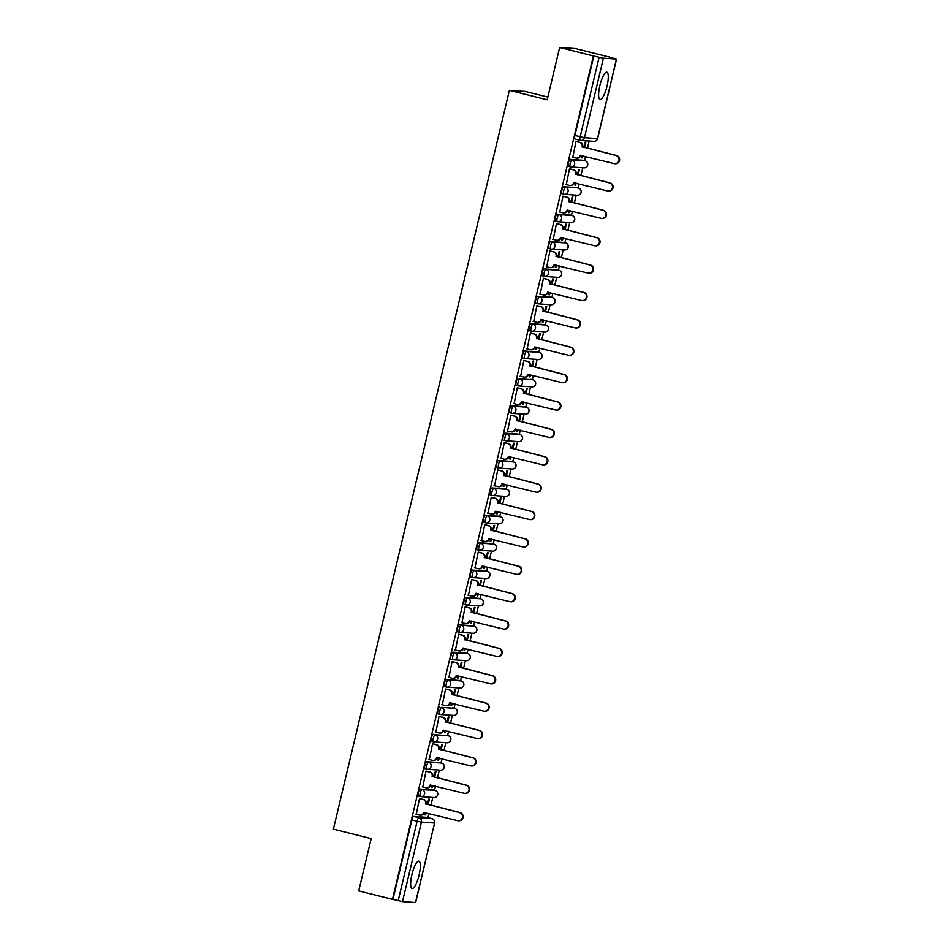 <?xml version="1.0" encoding="UTF-8"?>
<svg xmlns="http://www.w3.org/2000/svg" width="950" height="950" viewBox="0 0 950 950"><rect width="100%" height="100%" fill="white"/><g stroke="black" fill="none" stroke-linecap="round" stroke-linejoin="round"><path stroke-width="1.43" d="M419.081 875.104A14.084 3.551 104 0 0 418.914 861.187A14.084 3.551 104 0 0 411.908 874.606A14.084 3.551 104 0 0 412.074 888.511A14.084 3.551 104 0 0 419.081 875.104M607.05 86.094A14.084 3.551 104 0 0 606.884 72.188A14.084 3.551 104 0 0 599.866 85.607A14.084 3.551 104 0 0 600.044 99.513A14.084 3.551 104 0 0 607.05 86.094M433.259 789.972A3.61 0.914 104 0 0 433.212 789.961A3.61 0.914 104 0 0 433.176 789.949L420.149 789.058A3.61 0.914 104 0 0 418.392 792.502A3.61 0.914 104 0 0 418.439 796.076A3.61 0.914 104 0 0 418.475 796.076L420.268 796.528M439.779 762.601A3.61 0.914 104 0 0 439.731 762.577A3.61 0.914 104 0 0 439.696 762.577L426.669 761.686A3.61 0.914 104 0 0 424.911 765.13A3.61 0.914 104 0 0 424.959 768.693A3.61 0.914 104 0 0 425.006 768.704L426.787 769.156M433.2 734.303A3.61 0.914 104 0 0 431.442 737.758A3.61 0.914 104 0 0 431.478 741.321A3.61 0.914 104 0 0 431.526 741.332L433.307 741.772A3.61 0.914 -76 0 1 433.307 738.221A3.61 0.914 -76 0 1 435.064 734.778L448.079 735.668A3.61 0.914 -76 0 1 448.127 735.668L435.064 734.778A3.61 3.491 93.9 0 1 437.617 739.136A3.61 3.491 -86.1 0 1 433.39 741.796A3.61 0.914 -76 0 1 433.343 741.784A3.61 3.61 0 0 0 433.972 741.891L446.999 742.781A3.61 3.491 -86.1 0 0 448.079 735.668L446.262 735.205A3.61 0.914 104 0 0 446.215 735.205M439.719 706.931A3.61 0.914 104 0 0 437.962 710.374A3.61 0.914 104 0 0 438.009 713.949A3.61 0.914 104 0 0 438.045 713.949L439.826 714.4A3.61 0.914 -76 0 1 439.826 710.849A3.61 0.914 -76 0 1 441.584 707.394L454.611 708.284A3.61 0.914 -76 0 1 454.646 708.296L441.584 707.394A3.61 3.491 93.9 0 1 444.137 711.752A3.61 3.491 -86.1 0 1 439.909 714.412A3.61 0.914 -76 0 1 439.874 714.412A3.61 3.61 0 0 0 440.503 714.507L453.518 715.398A3.61 3.491 -86.1 0 0 454.611 708.284L452.782 707.833A3.61 0.914 104 0 0 452.746 707.821M459.266 680.449L446.239 679.559A3.61 0.914 104 0 0 444.481 683.002A3.61 0.914 104 0 0 444.529 686.565A3.61 0.914 104 0 0 444.564 686.577L446.358 687.016A3.61 0.914 -76 0 1 446.346 683.466A3.61 0.914 -76 0 1 448.103 680.022L461.13 680.913A3.61 0.914 -76 0 1 461.166 680.924L459.301 680.449A3.61 0.914 104 0 0 459.301 680.449A3.61 0.914 104 0 0 459.266 680.449L461.13 680.913A3.61 3.491 -86.1 0 1 460.049 688.026A3.61 3.61 0 0 0 461.166 680.924M465.868 653.089A3.61 0.914 104 0 0 465.821 653.078L452.758 652.175A3.61 0.914 104 0 0 451.001 655.631A3.61 0.914 104 0 0 451.048 659.193A3.61 0.914 104 0 0 451.084 659.193L452.877 659.644M472.387 625.717A3.61 0.914 104 0 0 472.352 625.706L459.277 624.803A3.61 0.914 104 0 0 457.532 628.247A3.61 0.914 104 0 0 457.567 631.809A3.61 0.914 104 0 0 457.615 631.821L459.396 632.273M478.907 598.334A3.61 0.914 104 0 0 478.871 598.322A3.61 0.914 104 0 0 478.824 598.322L465.809 597.419A3.61 0.914 104 0 0 464.051 600.875A3.61 0.914 104 0 0 464.087 604.438A3.61 0.914 104 0 0 464.134 604.449L465.916 604.889M485.426 570.962A3.61 0.914 104 0 0 485.391 570.95A3.61 0.914 104 0 0 485.355 570.938L472.328 570.048A3.61 0.914 104 0 0 470.571 573.491A3.61 0.914 104 0 0 470.618 577.066A3.61 0.914 104 0 0 470.654 577.066L472.435 577.517M491.957 543.578A3.61 0.914 104 0 0 491.91 543.566A3.61 0.914 104 0 0 491.874 543.566L478.848 542.676A3.61 0.914 104 0 0 477.09 546.119A3.61 0.914 104 0 0 477.137 549.682A3.61 0.914 104 0 0 477.173 549.694L478.966 550.133M498.394 516.183L500.258 516.658A3.61 3.491 -86.1 0 1 499.178 523.771L486.151 522.88A3.61 3.491 -86.1 0 1 485.569 522.785A3.61 0.914 -76 0 1 485.521 522.773A3.61 0.914 -76 0 1 485.486 519.211A3.61 0.914 -76 0 1 487.231 515.767L500.258 516.658A3.61 0.914 -76 0 1 500.306 516.658L498.429 516.194A3.61 0.914 104 0 0 498.429 516.194A3.61 0.914 104 0 0 498.394 516.183L485.367 515.292A3.61 0.914 104 0 0 483.609 518.747A3.61 0.914 104 0 0 483.657 522.31A3.61 0.914 104 0 0 483.704 522.31L485.486 522.761M504.913 488.811L506.777 489.274A3.61 3.491 -86.1 0 1 505.697 496.387L492.67 495.496A3.61 3.491 -86.1 0 1 492.088 495.401A3.61 0.914 -76 0 1 492.041 495.401A3.61 0.914 -76 0 1 492.005 491.827A3.61 0.914 -76 0 1 493.762 488.383L506.777 489.274A3.61 0.914 -76 0 1 506.825 489.286L504.961 488.822A3.61 0.914 104 0 0 504.961 488.822A3.61 0.914 104 0 0 504.913 488.811L491.898 487.92A3.61 0.914 104 0 0 490.141 491.364A3.61 0.914 104 0 0 490.176 494.926A3.61 0.914 104 0 0 490.224 494.938L492.005 495.389M511.516 461.451A3.61 0.914 104 0 0 511.48 461.439L498.418 460.548A3.61 0.914 104 0 0 496.66 463.992A3.61 0.914 104 0 0 496.707 467.554A3.61 0.914 104 0 0 496.743 467.566L498.524 468.006M518.035 434.079A3.61 0.914 104 0 0 517.999 434.067A3.61 0.914 104 0 0 517.964 434.055L504.937 433.164A3.61 0.914 104 0 0 503.179 436.608A3.61 0.914 104 0 0 503.227 440.183A3.61 0.914 104 0 0 503.262 440.183L505.056 440.634M524.566 406.707A3.61 0.914 104 0 0 524.519 406.683A3.61 0.914 104 0 0 524.483 406.683L511.456 405.793A3.61 0.914 104 0 0 509.699 409.236A3.61 0.914 104 0 0 509.746 412.799A3.61 0.914 104 0 0 509.782 412.811L511.575 413.25M517.976 378.409A3.61 0.914 104 0 0 516.23 381.864A3.61 0.914 104 0 0 516.266 385.427A3.61 0.914 104 0 0 516.313 385.427L518.094 385.878A3.61 0.914 -76 0 1 518.094 382.327A3.61 0.914 -76 0 1 519.852 378.884L532.867 379.774A3.61 0.914 -76 0 1 532.914 379.774L519.852 378.884A3.61 3.491 93.9 0 1 522.405 383.242A3.61 3.491 -86.1 0 1 518.178 385.902A3.61 0.914 -76 0 1 518.13 385.89A3.61 3.61 0 0 0 518.759 385.997L531.786 386.887A3.61 3.491 -86.1 0 0 532.867 379.774L531.05 379.311A3.61 0.914 104 0 0 531.003 379.299M537.522 351.928L524.507 351.037A3.61 0.914 104 0 0 522.749 354.481A3.61 0.914 104 0 0 522.785 358.055A3.61 0.914 104 0 0 522.832 358.055L524.614 358.506A3.61 0.914 -76 0 1 524.614 354.944A3.61 0.914 -76 0 1 526.371 351.5L539.386 352.391A3.61 0.914 -76 0 1 539.434 352.402L537.569 351.939A3.61 0.914 104 0 0 537.522 351.928L539.386 352.391A3.61 3.491 -86.1 0 1 538.306 359.504A3.61 3.61 0 0 0 539.434 352.402M544.053 324.556L545.918 325.019A3.61 3.491 -86.1 0 1 544.825 332.132L531.81 331.241A3.61 3.491 -86.1 0 1 531.216 331.146A3.61 0.914 -76 0 1 531.181 331.134A3.61 0.914 -76 0 1 531.133 327.572A3.61 0.914 -76 0 1 532.891 324.128L545.918 325.019A3.61 0.914 -76 0 1 545.953 325.031L544.089 324.556A3.61 0.914 104 0 0 544.089 324.556A3.61 0.914 104 0 0 544.053 324.556L531.026 323.665A3.61 0.914 104 0 0 529.269 327.109A3.61 0.914 104 0 0 529.316 330.671A3.61 0.914 104 0 0 529.352 330.683L531.133 331.122M550.656 297.196A3.61 0.914 104 0 0 550.608 297.184L537.546 296.281A3.61 0.914 104 0 0 535.788 299.725A3.61 0.914 104 0 0 535.836 303.299A3.61 0.914 104 0 0 535.871 303.299L537.664 303.751M557.175 269.824A3.61 0.914 104 0 0 557.128 269.8L544.065 268.909A3.61 0.914 104 0 0 542.308 272.353A3.61 0.914 104 0 0 542.355 275.916A3.61 0.914 104 0 0 542.403 275.928L544.184 276.379M563.694 242.44A3.61 0.914 104 0 0 563.659 242.428A3.61 0.914 104 0 0 563.611 242.428L550.596 241.526A3.61 0.914 104 0 0 548.839 244.981A3.61 0.914 104 0 0 548.874 248.544A3.61 0.914 104 0 0 548.922 248.544L550.703 248.995M570.214 215.068A3.61 0.914 104 0 0 570.178 215.056A3.61 0.914 104 0 0 570.143 215.044L557.116 214.154A3.61 0.914 104 0 0 555.358 217.598A3.61 0.914 104 0 0 555.406 221.172A3.61 0.914 104 0 0 555.441 221.172L557.222 221.623M576.662 187.672L578.526 188.136A3.61 3.491 -86.1 0 1 577.446 195.249L564.419 194.358A3.61 3.491 -86.1 0 1 563.825 194.263A3.61 0.914 -76 0 1 563.789 194.251A3.61 0.914 -76 0 1 563.742 190.689A3.61 0.914 -76 0 1 565.499 187.245L576.697 187.672A3.61 0.914 104 0 0 576.697 187.672A3.61 0.914 104 0 0 576.662 187.672L563.635 186.782A3.61 0.914 104 0 0 561.878 190.226A3.61 0.914 104 0 0 561.925 193.788A3.61 0.914 104 0 0 561.961 193.8L563.754 194.239M583.181 160.289L585.046 160.764A3.61 3.491 -86.1 0 1 583.965 167.877L570.938 166.974A3.61 3.491 -86.1 0 1 570.344 166.891A3.61 0.914 -76 0 1 570.309 166.879A3.61 0.914 -76 0 1 570.261 163.317A3.61 0.914 -76 0 1 572.019 159.861L585.046 160.764A3.61 0.914 -76 0 1 585.081 160.764L583.217 160.301A3.61 0.914 104 0 0 583.217 160.301A3.61 0.914 104 0 0 583.181 160.289L570.154 159.398A3.61 0.914 104 0 0 568.397 162.842A3.61 0.914 104 0 0 568.444 166.416A3.61 0.914 104 0 0 568.48 166.416L570.273 166.868M427.975 817.653L428.973 813.473M430.92 805.303L432.796 797.454M434.494 790.281L435.492 786.101M437.439 777.919L439.316 770.082M441.026 762.909L442.023 758.717M443.971 750.547L445.835 742.698M447.545 735.526L448.543 731.346M450.49 723.176L452.354 715.326M454.064 708.154L455.062 703.974M457.009 695.792L458.874 687.943M460.584 680.77L461.581 676.59M463.529 668.42L465.405 660.571M467.115 653.398L468.101 649.218M470.048 641.036L471.924 633.199M473.634 626.026L474.632 621.834M476.579 613.664L478.444 605.815M480.154 598.643L481.151 594.462M483.099 586.293L484.963 578.443M486.673 571.271L487.671 567.091M489.618 558.909L491.494 551.059M493.192 543.887L494.19 539.707M496.137 531.537L498.014 523.688M499.724 516.515L500.721 512.335M502.669 504.153L504.533 496.316M506.243 489.143L507.241 484.963M509.188 476.781L511.053 468.932M512.763 461.759L513.76 457.579M515.707 449.409L517.572 441.56M519.282 434.387L520.279 430.207M522.227 422.026L524.103 414.176M525.813 407.004L526.799 402.824M528.746 394.654L530.622 386.804M532.332 379.632L533.33 375.452M535.278 367.282L537.142 359.433M538.852 352.26L539.849 348.08M541.797 339.898L543.661 332.049M545.371 324.876L546.369 320.696M548.316 312.526L550.192 304.677M551.891 297.504L552.888 293.324M554.836 285.142L556.712 277.293M558.422 270.132L559.419 265.941M561.367 257.771L563.231 249.921M564.941 242.749L565.939 238.569M567.886 230.399L569.751 222.549M571.461 215.377L572.458 211.197M574.406 203.015L576.27 195.166M577.98 187.993L578.977 183.813M580.925 175.643L582.801 167.794M584.511 160.621L585.497 156.441M587.444 148.259L589.178 141.028M609.164 57.107L616.574 59.078L603.428 58.199L584.487 137.702L597.514 138.593L616.455 59.09M547.853 97.09L525.184 91.414L509.402 90.333L547.212 99.798L559.669 47.5L593.406 55.943L392.469 899.353L358.732 890.91L371.201 838.613L333.391 829.148L509.402 90.333M559.669 47.5L575.451 48.581L609.188 57.024M415.518 902.5L434.589 822.997L415.649 902.488L402.503 901.609L392.932 899.377L411.872 819.886A3.61 0.914 -76 0 1 413.63 816.442L426.657 817.332A3.61 0.914 104 0 0 426.657 817.332L431.906 818.639A3.61 0.914 -76 0 1 431.953 818.651A3.61 0.914 -76 0 1 431.989 818.663M593.857 55.979L574.928 135.47A3.61 0.914 104 0 0 574.964 139.032L580.189 140.339A3.61 0.914 -76 0 1 580.177 136.788L599.117 57.285L593.406 55.943M599.117 57.285L603.428 58.199M576.697 141.574L576.033 141.431L572.826 157.261M582.018 155.562L581.471 157.854L582.16 157.902L581.495 157.736M578.099 174.931L579.405 169.492L578.704 169.444L577.446 174.764M570.178 168.946L569.501 168.803L566.307 184.644M575.498 182.946L574.952 185.238L575.641 185.286L574.976 185.119M571.579 202.314L572.874 196.864L572.185 196.816L570.914 202.148M563.647 196.329L562.982 196.187L559.776 212.016M568.967 210.318L568.421 212.61L569.121 212.658L568.456 212.491M565.06 229.686L566.354 224.236L565.666 224.188L564.395 229.52M557.128 223.701L556.462 223.559L553.256 239.388M562.447 237.702L561.901 239.982L562.59 240.029L561.937 239.863M558.541 257.058L559.835 251.619L559.146 251.572L557.876 256.892M550.608 251.085L549.943 250.942L546.737 266.772M555.928 265.074L555.382 267.366L556.071 267.413L555.406 267.247M552.009 284.442L553.316 278.991L552.627 278.944L551.356 284.276M544.089 278.457L543.424 278.314L540.217 294.144M549.409 292.446L548.862 294.738L549.551 294.785L548.886 294.619M545.49 311.814L546.784 306.375L546.096 306.327L544.825 311.647M537.569 305.829L536.893 305.686L533.686 321.527M542.878 319.829L542.343 322.121L543.032 322.169L542.367 322.003M538.971 339.197L540.265 333.747L539.576 333.699L538.306 339.031M531.038 333.213L530.373 333.07L527.167 348.899M536.358 347.201L535.812 349.493L536.501 349.541L535.847 349.374M532.451 366.569L533.746 361.119L533.057 361.071L531.786 366.403M524.519 360.584L523.854 360.442L520.648 376.271M529.839 374.573L529.293 376.865L529.981 376.912L529.316 376.746M525.932 393.941L527.226 388.503L526.538 388.455L525.267 393.775M517.999 387.968L517.334 387.826L514.128 403.655M523.319 401.957L522.773 404.249L523.462 404.296L522.797 404.13M519.401 421.325L520.707 415.874L520.006 415.827L518.747 421.159M511.48 415.34L510.803 415.197L507.609 431.027M516.8 429.329L516.254 431.621L516.942 431.668L516.278 431.502M512.881 448.697L514.176 443.246L513.487 443.199L512.216 448.531M504.949 442.712L504.284 442.569L501.077 458.411M510.269 456.713L509.723 459.004L510.423 459.052L509.758 458.886M506.362 476.081L507.656 470.63L506.968 470.582L505.697 475.914M498.429 470.096L497.764 469.953L494.558 485.782M503.749 484.084L503.203 486.376L503.892 486.424L503.239 486.258M499.843 503.452L501.137 498.002L500.448 497.954L499.178 503.286M491.91 497.468L491.245 497.325L488.039 513.154M497.23 511.456L496.684 513.748L497.372 513.796L496.707 513.629M493.311 530.824L494.617 525.386L493.929 525.338L492.658 530.658M485.391 524.851L484.726 524.709L481.519 540.538M490.711 538.84L490.164 541.132L490.853 541.179L490.188 541.013M486.792 558.208L488.098 552.758L487.397 552.71L486.127 558.042M478.871 552.223L478.194 552.081L474.988 567.91M484.179 566.212L483.645 568.504L484.334 568.551L483.669 568.385M480.272 585.58L481.567 580.129L480.878 580.082L479.608 585.414M472.34 579.595L471.675 579.452L468.469 595.294M477.66 593.596L477.114 595.876L477.803 595.923L477.149 595.769M473.753 612.964L475.048 607.513L474.359 607.466L473.088 612.797M465.821 606.979L465.156 606.836L461.949 622.666M471.141 620.967L470.594 623.259L471.283 623.307L470.618 623.141M467.234 640.336L468.528 634.885L467.839 634.837L466.569 640.169M459.301 634.351L458.636 634.208L455.43 650.038M464.621 648.339L464.075 650.631L464.764 650.679L464.099 650.512M460.702 667.707L462.009 662.269L461.308 662.221L460.049 667.541M452.782 661.734L452.105 661.592L448.911 677.421M458.102 675.723L457.556 678.015L458.244 678.062L457.579 677.896M454.183 695.091L455.478 689.641L454.789 689.593L453.518 694.925M446.251 689.106L445.586 688.964L442.379 704.793M451.571 703.095L451.024 705.387L451.725 705.434L451.06 705.268M447.664 722.463L448.958 717.012L448.269 716.965L446.999 722.297M439.731 716.478L439.066 716.336L435.86 732.177M445.051 730.479L444.505 732.759L445.194 732.806L444.541 732.64M441.144 749.835L442.439 744.396L441.75 744.349L440.479 749.681M433.212 743.862L432.547 743.719L429.341 759.549M438.532 757.851L437.986 760.143L438.674 760.19L438.009 760.024M434.613 777.219L435.919 771.768L435.231 771.721L433.96 777.053M426.692 771.234L426.027 771.091L422.821 786.921M432.012 785.222L431.466 787.514L432.155 787.562L431.49 787.396M428.094 804.591L429.4 799.152L428.699 799.104L427.429 804.424M420.173 798.617L419.496 798.463L416.29 814.304M584.63 147.559L585.924 142.108L585.236 142.061L583.965 147.393M425.481 812.606L424.947 814.898L425.636 814.946L424.971 814.779M425.636 814.946L426.146 812.773M432.155 787.562L432.666 785.389M438.674 760.19L439.197 758.017M445.194 732.806L445.716 730.645M451.725 705.434L452.236 703.261M458.244 678.062L458.755 675.889M464.764 650.679L465.286 648.506M471.283 623.307L471.806 621.134M477.803 595.923L478.325 593.762M484.334 568.551L484.844 566.378M490.853 541.179L491.364 539.006M497.372 513.796L497.895 511.622M503.892 486.424L504.414 484.251M510.423 459.052L510.934 456.879M516.942 431.668L517.453 429.495M523.462 404.296L523.984 402.123M529.981 376.912L530.504 374.739M536.501 349.541L537.023 347.367M543.032 322.169L543.543 319.996M549.551 294.785L550.062 292.612M556.071 267.413L556.593 265.24M562.59 240.029L563.112 237.856M569.121 212.658L569.632 210.484M575.641 185.286L576.151 183.112M582.16 157.902L582.683 155.729M465.821 653.078A3.61 0.914 104 0 0 465.785 653.066L467.649 653.541A3.61 0.914 -76 0 1 467.685 653.541L465.821 653.078M472.352 625.706A3.61 0.914 104 0 0 472.304 625.694L474.169 626.157A3.61 0.914 -76 0 1 474.216 626.169L472.352 625.706M511.48 461.439A3.61 0.914 104 0 0 511.444 461.439L513.309 461.902A3.61 0.914 -76 0 1 513.344 461.902L511.48 461.439M550.608 297.184A3.61 0.914 104 0 0 550.572 297.172L552.437 297.647A3.61 0.914 -76 0 1 552.472 297.647L550.608 297.184M557.128 269.8A3.61 0.914 104 0 0 557.092 269.8L558.956 270.263A3.61 0.914 -76 0 1 559.004 270.275L557.128 269.8M426.728 817.344A3.61 0.914 104 0 0 426.692 817.332L431.953 818.651A3.61 3.61 0 0 1 434.589 822.997M574.964 139.032A3.61 0.914 104 0 0 575.011 139.044L580.224 140.351A3.61 3.61 0 0 0 580.854 140.458A3.61 3.491 93.9 0 1 580.26 140.363A3.61 0.914 -76 0 1 580.224 140.351M572.292 157.13L575.89 158.033A3.61 3.491 -86.1 0 0 580.117 155.373L614.092 163.59A4.156 4.014 -86.1 0 0 619.02 160.182A4.156 4.014 -86.1 0 0 616.016 155.515L582.172 146.775A3.61 3.491 -86.1 0 0 579.619 142.417L580.212 142.452A3.61 3.491 93.9 0 1 582.766 146.811L616.609 155.562A4.156 4.014 93.9 0 1 615.363 163.744L614.769 163.697M580.759 155.254L580.723 155.408A3.61 3.491 93.9 0 1 577.077 158.163L576.484 158.127M576.163 141.443L580.212 142.452M576.009 141.514L579.619 142.417M582.101 147.036L582.706 147.072M565.761 184.502L569.371 185.404A3.61 3.491 -86.1 0 0 573.598 182.744L607.561 190.974A4.156 4.014 -86.1 0 0 612.501 187.566A4.156 4.014 -86.1 0 0 609.484 182.899L575.641 174.147A3.61 3.491 -86.1 0 0 573.087 169.789L573.693 169.836A3.61 3.491 93.9 0 1 576.246 174.194L610.09 182.934A4.156 4.014 93.9 0 1 608.843 191.116L608.249 191.081M574.239 182.626L574.192 182.792A3.61 3.491 93.9 0 1 570.558 185.547L569.964 185.499M569.644 168.815L573.693 169.836M569.489 168.886L573.087 169.789M575.581 174.408L576.187 174.456M559.241 211.886L562.851 212.788A3.61 3.491 -86.1 0 0 567.079 210.128L601.041 218.346A4.156 4.014 -86.1 0 0 605.969 214.938A4.156 4.014 -86.1 0 0 602.965 210.271L569.121 201.531A3.61 3.491 -86.1 0 0 566.568 197.172L567.174 197.208A3.61 3.491 93.9 0 1 569.727 201.566L603.571 210.318A4.156 4.014 93.9 0 1 602.324 218.488L601.718 218.453M567.708 210.009L567.673 210.164A3.61 3.491 93.9 0 1 564.039 212.919L563.433 212.883M563.112 196.199L567.174 197.208M562.97 196.27L566.568 197.172M569.062 201.792L569.656 201.828M552.722 239.257L556.332 240.16A3.61 3.491 -86.1 0 0 560.559 237.5L594.522 245.717A4.156 4.014 -86.1 0 0 599.45 242.309A4.156 4.014 -86.1 0 0 596.446 237.654L562.602 228.902A3.61 3.491 -86.1 0 0 560.049 224.544L560.643 224.58A3.61 3.491 93.9 0 1 563.196 228.938L597.039 237.69A4.156 4.014 93.9 0 1 595.793 245.872L595.199 245.824M561.189 237.381L561.153 237.547A3.61 3.491 93.9 0 1 557.519 240.291L556.914 240.255M556.593 223.571L560.643 224.58M556.439 223.642L560.049 224.544M562.543 229.164L563.136 229.211M546.202 266.641L549.801 267.544A3.61 3.491 -86.1 0 0 554.028 264.872L588.003 273.101A4.156 4.014 -86.1 0 0 592.931 269.693A4.156 4.014 -86.1 0 0 589.926 265.026L556.082 256.274A3.61 3.491 -86.1 0 0 553.529 251.916L554.123 251.964A3.61 3.491 93.9 0 1 556.676 256.322L590.52 265.062A4.156 4.014 93.9 0 1 589.273 273.244L588.679 273.208M554.669 264.753L554.634 264.919A3.61 3.491 93.9 0 1 550.988 267.674L550.394 267.627M550.074 250.942L554.123 251.964M549.919 251.014L553.529 251.916M556.023 256.536L556.617 256.583M539.683 294.013L543.281 294.916A3.61 3.491 -86.1 0 0 547.509 292.256L581.483 300.473A4.156 4.014 -86.1 0 0 586.411 297.065A4.156 4.014 -86.1 0 0 583.407 292.398L549.563 283.658A3.61 3.491 -86.1 0 0 546.998 279.3L547.604 279.336A3.61 3.491 93.9 0 1 550.157 283.694L584.001 292.446A4.156 4.014 93.9 0 1 582.754 300.627L582.16 300.58M548.15 292.137L548.102 292.291A3.61 3.491 93.9 0 1 544.469 295.046L543.875 295.011M543.554 278.326L547.604 279.336M543.4 278.397L546.998 279.3M549.492 283.919L550.097 283.955M533.152 321.385L536.762 322.287A3.61 3.491 -86.1 0 0 540.989 319.628L574.952 327.857A4.156 4.014 -86.1 0 0 579.88 324.437A4.156 4.014 -86.1 0 0 576.876 319.782L543.032 311.03A3.61 3.491 -86.1 0 0 540.479 306.672L541.084 306.719A3.61 3.491 93.9 0 1 543.638 311.077L577.481 319.817A4.156 4.014 93.9 0 1 576.234 327.999L575.629 327.964M541.619 319.509L541.583 319.675A3.61 3.491 93.9 0 1 537.949 322.43L537.356 322.383M537.023 305.698L541.084 306.719M536.881 305.769L540.479 306.672M542.972 311.291L543.566 311.339M526.633 348.769L530.242 349.671A3.61 3.491 -86.1 0 0 534.47 347.011L568.433 355.229A4.156 4.014 -86.1 0 0 573.361 351.821A4.156 4.014 -86.1 0 0 570.356 347.154L536.513 338.414A3.61 3.491 -86.1 0 0 533.959 334.044L534.553 334.091A3.61 3.491 93.9 0 1 537.118 338.449L570.95 347.201A4.156 4.014 93.9 0 1 569.715 355.371L569.109 355.336M535.099 346.892L535.064 347.047A3.61 3.491 93.9 0 1 531.43 349.802L530.824 349.766M530.504 333.082L534.553 334.091M530.349 333.153L533.959 334.044M536.453 338.675L537.047 338.711M520.113 376.141L523.711 377.043A3.61 3.491 -86.1 0 0 527.939 374.383L561.913 382.601A4.156 4.014 -86.1 0 0 566.841 379.192A4.156 4.014 -86.1 0 0 563.837 374.537L529.993 365.786A3.61 3.491 -86.1 0 0 527.44 361.428L528.034 361.463A3.61 3.491 93.9 0 1 530.587 365.821L564.431 374.573A4.156 4.014 93.9 0 1 563.184 382.755L562.59 382.707M528.58 374.264L528.544 374.419A3.61 3.491 93.9 0 1 524.899 377.174L524.305 377.138M523.984 360.454L528.034 361.463M523.83 360.525L527.44 361.428M529.934 366.047L530.528 366.094M513.594 403.524L517.192 404.427A3.61 3.491 -86.1 0 0 521.419 401.755L555.394 409.984A4.156 4.014 -86.1 0 0 560.322 406.576A4.156 4.014 -86.1 0 0 557.317 401.909L523.474 393.157A3.61 3.491 -86.1 0 0 520.921 388.799L521.514 388.847A3.61 3.491 93.9 0 1 524.067 393.205L557.911 401.945A4.156 4.014 93.9 0 1 556.664 410.127L556.071 410.091M522.061 401.636L522.025 401.803A3.61 3.491 93.9 0 1 518.379 404.558L517.786 404.51M517.465 387.826L521.514 388.847M517.311 387.897L520.921 388.799M523.403 393.419L524.008 393.466M507.062 430.896L510.673 431.799A3.61 3.491 -86.1 0 0 514.9 429.139L548.862 437.356A4.156 4.014 -86.1 0 0 553.803 433.948A4.156 4.014 -86.1 0 0 550.786 429.281L516.942 420.541A3.61 3.491 -86.1 0 0 514.389 416.183L514.995 416.219A3.61 3.491 93.9 0 1 517.548 420.577L551.392 429.329A4.156 4.014 93.9 0 1 550.145 437.511L549.551 437.463M515.541 429.02L515.494 429.174A3.61 3.491 93.9 0 1 511.86 431.929L511.266 431.894M510.946 415.209L514.995 416.219M510.791 415.281L514.389 416.183M516.883 420.803L517.489 420.838M500.543 458.268L504.153 459.171A3.61 3.491 -86.1 0 0 508.381 456.511L542.343 464.74A4.156 4.014 -86.1 0 0 547.271 461.32A4.156 4.014 -86.1 0 0 544.267 456.665L510.423 447.913A3.61 3.491 -86.1 0 0 507.87 443.555L508.476 443.603A3.61 3.491 93.9 0 1 511.029 447.961L544.872 456.701A4.156 4.014 93.9 0 1 543.626 464.883L543.02 464.847M509.01 456.392L508.974 456.558A3.61 3.491 93.9 0 1 505.341 459.313L504.735 459.266M504.414 442.581L508.476 443.603M504.272 442.652L507.87 443.555M510.364 448.174L510.957 448.222M494.024 485.652L497.634 486.554A3.61 3.491 -86.1 0 0 501.861 483.894L535.824 492.112A4.156 4.014 -86.1 0 0 540.752 488.704A4.156 4.014 -86.1 0 0 537.747 484.037L503.904 475.285A3.61 3.491 -86.1 0 0 501.351 470.927L501.944 470.974A3.61 3.491 93.9 0 1 504.497 475.332L538.341 484.084A4.156 4.014 93.9 0 1 537.106 492.254L536.501 492.219M502.491 483.776L502.455 483.93A3.61 3.491 93.9 0 1 498.821 486.685L498.216 486.649M497.895 469.965L501.944 470.974M497.741 470.036L501.351 470.927M503.844 475.558L504.438 475.594M487.504 513.024L491.103 513.926A3.61 3.491 -86.1 0 0 495.33 511.266L529.304 519.484A4.156 4.014 -86.1 0 0 534.232 516.076A4.156 4.014 -86.1 0 0 531.228 511.409L497.384 502.669A3.61 3.491 -86.1 0 0 494.831 498.311L495.425 498.346A3.61 3.491 93.9 0 1 497.978 502.704L531.822 511.456A4.156 4.014 93.9 0 1 530.575 519.638L529.981 519.591M495.971 511.147L495.936 511.302A3.61 3.491 93.9 0 1 492.29 514.057L491.696 514.021M491.376 497.337L495.425 498.346M491.221 497.408L494.831 498.311M497.325 502.93L497.919 502.966M480.985 540.408L484.583 541.298A3.61 3.491 -86.1 0 0 488.811 538.638L522.785 546.867A4.156 4.014 -86.1 0 0 527.713 543.459A4.156 4.014 -86.1 0 0 524.709 538.793L490.865 530.041A3.61 3.491 -86.1 0 0 488.3 525.683L488.906 525.73A3.61 3.491 93.9 0 1 491.459 530.088L525.303 538.828A4.156 4.014 93.9 0 1 524.056 547.01L523.462 546.974M489.452 538.519L489.404 538.686A3.61 3.491 93.9 0 1 485.771 541.441L485.177 541.393M484.856 524.709L488.906 525.73M484.702 524.78L488.3 525.683M490.794 530.302L491.399 530.349M474.454 567.779L478.064 568.682A3.61 3.491 -86.1 0 0 482.291 566.022L516.254 574.239A4.156 4.014 -86.1 0 0 521.182 570.831A4.156 4.014 -86.1 0 0 518.178 566.164L484.334 557.424A3.61 3.491 -86.1 0 0 481.781 553.066L482.386 553.102A3.61 3.491 93.9 0 1 484.939 557.46L518.783 566.212A4.156 4.014 93.9 0 1 517.536 574.394L516.931 574.346M482.921 565.903L482.885 566.058A3.61 3.491 93.9 0 1 479.251 568.812L478.657 568.777M478.325 552.092L482.386 553.102M478.183 552.164L481.781 553.066M484.274 557.686L484.868 557.721M467.934 595.151L471.544 596.054A3.61 3.491 -86.1 0 0 475.772 593.394L509.734 601.611A4.156 4.014 -86.1 0 0 514.663 598.203A4.156 4.014 -86.1 0 0 511.658 593.548L477.814 584.796A3.61 3.491 -86.1 0 0 475.261 580.438L475.855 580.474A3.61 3.491 93.9 0 1 478.42 584.832L512.252 593.584A4.156 4.014 93.9 0 1 511.017 601.766L510.411 601.718M476.401 593.275L476.366 593.441A3.61 3.491 93.9 0 1 472.732 596.196L472.126 596.149M471.806 579.464L475.855 580.474M471.651 579.536L475.261 580.438M477.755 585.058L478.349 585.105M461.415 622.535L465.013 623.438A3.61 3.491 -86.1 0 0 469.241 620.778L503.215 628.995A4.156 4.014 -86.1 0 0 508.143 625.587A4.156 4.014 -86.1 0 0 505.139 620.92L471.295 612.168A3.61 3.491 -86.1 0 0 468.742 607.81L469.336 607.857A3.61 3.491 93.9 0 1 471.889 612.216L505.733 620.967A4.156 4.014 93.9 0 1 504.486 629.137L503.892 629.102M469.882 620.647L469.846 620.813A3.61 3.491 93.9 0 1 466.201 623.568L465.607 623.533M465.286 606.848L469.336 607.857M465.132 606.908L468.742 607.81M471.236 612.441L471.829 612.477M454.896 649.907L458.494 650.809A3.61 3.491 -86.1 0 0 462.721 648.149L496.696 656.367A4.156 4.014 -86.1 0 0 501.624 652.959A4.156 4.014 -86.1 0 0 498.619 648.292L464.776 639.552A3.61 3.491 -86.1 0 0 462.223 635.194L462.816 635.229A3.61 3.491 93.9 0 1 465.369 639.587L499.213 648.339A4.156 4.014 93.9 0 1 497.966 656.521L497.372 656.474M463.363 648.031L463.327 648.185A3.61 3.491 93.9 0 1 459.681 650.94L459.088 650.904M458.767 634.22L462.816 635.229M458.613 634.291L462.223 635.194M464.704 639.813L465.31 639.849M448.364 677.291L451.974 678.181A3.61 3.491 -86.1 0 0 456.202 675.521L490.164 683.751A4.156 4.014 -86.1 0 0 495.104 680.342A4.156 4.014 -86.1 0 0 492.088 675.676L458.244 666.924A3.61 3.491 -86.1 0 0 455.691 662.566L456.297 662.613A3.61 3.491 93.9 0 1 458.85 666.971L492.694 675.711A4.156 4.014 93.9 0 1 491.447 683.893L490.853 683.857M456.843 675.403L456.796 675.569A3.61 3.491 93.9 0 1 453.162 678.324L452.568 678.276M452.247 661.592L456.297 662.613M452.093 661.663L455.691 662.566M458.185 667.185L458.791 667.232M441.845 704.663L445.455 705.565A3.61 3.491 -86.1 0 0 449.683 702.905L483.645 711.123A4.156 4.014 -86.1 0 0 488.573 707.714A4.156 4.014 -86.1 0 0 485.569 703.047L451.725 694.307A3.61 3.491 -86.1 0 0 449.172 689.949L449.777 689.985A3.61 3.491 93.9 0 1 452.331 694.343L486.174 703.095A4.156 4.014 93.9 0 1 484.928 711.277L484.322 711.229M450.312 702.786L450.276 702.941A3.61 3.491 93.9 0 1 446.642 705.696L446.037 705.66M445.716 688.976L449.777 689.985M445.574 689.047L449.172 689.949M451.666 694.569L452.259 694.604M435.326 732.034L438.936 732.937A3.61 3.491 -86.1 0 0 443.163 730.277L477.126 738.494A4.156 4.014 -86.1 0 0 482.054 735.086A4.156 4.014 -86.1 0 0 479.049 730.431L445.206 721.679A3.61 3.491 -86.1 0 0 442.652 717.321L443.246 717.357A3.61 3.491 93.9 0 1 445.799 721.715L479.643 730.467A4.156 4.014 93.9 0 1 478.408 738.649L477.803 738.601M443.793 730.158L443.757 730.324A3.61 3.491 93.9 0 1 440.123 733.079L439.517 733.032M439.197 716.347L443.246 717.357M439.043 716.419L442.652 717.321M445.146 721.941L445.74 721.988M428.806 759.418L432.404 760.321A3.61 3.491 -86.1 0 0 436.632 757.661L470.606 765.878A4.156 4.014 -86.1 0 0 475.534 762.47A4.156 4.014 -86.1 0 0 472.53 757.803L438.686 749.051A3.61 3.491 -86.1 0 0 436.133 744.693L436.727 744.741A3.61 3.491 93.9 0 1 439.28 749.099L473.124 757.839A4.156 4.014 93.9 0 1 471.877 766.021L471.283 765.985M437.273 757.53L437.238 757.696A3.61 3.491 93.9 0 1 433.592 760.451L432.998 760.404M432.678 743.719L436.727 744.741M432.523 743.791L436.133 744.693M438.627 749.324L439.221 749.36M422.287 786.79L425.885 787.693A3.61 3.491 -86.1 0 0 430.113 785.033L464.087 793.25A4.156 4.014 -86.1 0 0 469.015 789.842A4.156 4.014 -86.1 0 0 466.011 785.175L432.167 776.435A3.61 3.491 -86.1 0 0 429.602 772.077L430.207 772.113A3.61 3.491 93.9 0 1 432.761 776.471L466.604 785.222A4.156 4.014 93.9 0 1 465.358 793.404L464.764 793.357M430.754 784.914L430.706 785.068A3.61 3.491 93.9 0 1 427.072 787.823L426.479 787.788M426.158 771.103L430.207 772.113M426.004 771.174L429.602 772.077M432.096 776.696L432.701 776.732M415.756 814.162L419.366 815.064A3.61 3.491 -86.1 0 0 423.593 812.404L457.556 820.634A4.156 4.014 -86.1 0 0 462.484 817.226A4.156 4.014 -86.1 0 0 459.479 812.559L425.636 803.807A3.61 3.491 -86.1 0 0 423.082 799.449L423.688 799.496A3.61 3.491 93.9 0 1 426.241 803.854L460.085 812.594A4.156 4.014 93.9 0 1 458.838 820.776L458.233 820.741M424.223 812.286L424.187 812.452A3.61 3.491 93.9 0 1 420.553 815.207L419.959 815.159M419.627 798.475L423.688 799.496M419.484 798.546L423.082 799.449M425.576 804.068L426.17 804.116M433.176 789.949L435.041 790.424A3.61 3.491 -86.1 0 1 433.96 797.537L420.933 796.634A3.61 3.491 -86.1 0 1 420.339 796.551A3.61 0.914 -76 0 1 420.304 796.539A3.61 0.914 -76 0 1 420.256 792.977A3.61 0.914 -76 0 1 422.014 789.533L435.041 790.424A3.61 0.914 -76 0 1 435.076 790.424L433.212 789.961M420.149 789.058L422.014 789.533A3.61 3.491 93.9 0 1 424.567 793.891A3.61 3.491 -86.1 0 1 420.933 796.634A3.61 3.61 0 0 1 420.304 796.539L418.439 796.076M424.959 768.693L426.823 769.168A3.61 0.914 -76 0 1 426.823 769.168A3.61 0.914 -76 0 1 426.787 765.593A3.61 0.914 -76 0 1 428.533 762.149L441.56 763.04A3.61 0.914 -76 0 1 441.608 763.052L439.731 762.577M426.669 761.686L428.533 762.149A3.61 3.491 93.9 0 1 431.098 766.508A3.61 3.491 -86.1 0 1 426.871 769.168A3.61 3.61 0 0 0 427.452 769.262L440.479 770.153A3.61 3.491 -86.1 0 0 441.56 763.04L439.696 762.577M446.239 679.559L448.103 680.022A3.61 3.491 93.9 0 1 450.656 684.38A3.61 3.491 -86.1 0 1 446.429 687.04A3.61 0.914 -76 0 1 446.393 687.04A3.61 3.61 0 0 0 447.022 687.135L460.049 688.026M466.569 660.654L453.542 659.763A3.61 3.491 -86.1 0 1 452.948 659.668A3.61 0.914 -76 0 1 452.912 659.656A3.61 0.914 -76 0 1 452.865 656.094A3.61 0.914 -76 0 1 454.622 652.65L467.649 653.541A3.61 3.491 -86.1 0 1 466.569 660.654A3.61 3.61 0 0 0 470.381 657.614A3.61 3.61 0 0 0 467.685 653.541M452.758 652.175L454.622 652.65A3.61 3.491 93.9 0 1 457.176 657.008A3.61 3.491 -86.1 0 1 453.542 659.763A3.61 3.61 0 0 1 452.912 659.656L451.048 659.193M473.088 633.27L460.061 632.379A3.61 3.491 -86.1 0 1 459.479 632.284A3.61 0.914 -76 0 1 459.432 632.284A3.61 0.914 -76 0 1 459.396 628.71A3.61 0.914 -76 0 1 461.154 625.266L474.169 626.157A3.61 3.491 -86.1 0 1 473.088 633.27A3.61 3.61 0 0 0 474.216 626.169M459.277 624.803L461.154 625.266A3.61 3.491 93.9 0 1 463.707 629.624A3.61 3.491 -86.1 0 1 460.061 632.379A3.61 3.61 0 0 1 459.432 632.284L457.567 631.809M464.087 604.438L465.963 604.901A3.61 0.914 -76 0 1 465.963 604.901A3.61 0.914 -76 0 1 465.916 601.338A3.61 0.914 -76 0 1 467.673 597.894L480.688 598.785A3.61 0.914 -76 0 1 480.736 598.785L478.871 598.322M465.809 597.419L467.673 597.894A3.61 3.491 93.9 0 1 470.226 602.253A3.61 3.491 -86.1 0 1 465.999 604.913A3.61 3.61 0 0 0 466.593 605.008L479.608 605.898A3.61 3.491 -86.1 0 0 480.688 598.785L478.824 598.322M470.618 577.066L472.483 577.529A3.61 0.914 -76 0 1 472.483 577.529A3.61 0.914 -76 0 1 472.435 573.966A3.61 0.914 -76 0 1 474.192 570.511L487.219 571.413A3.61 0.914 -76 0 1 487.255 571.413L485.355 570.938M472.328 570.048L474.192 570.511A3.61 3.491 93.9 0 1 476.746 574.869A3.61 3.491 -86.1 0 1 472.518 577.541A3.61 3.61 0 0 0 473.112 577.624L486.127 578.514A3.61 3.491 -86.1 0 0 487.219 571.413L485.391 570.95M491.91 543.566L493.774 544.041A3.61 3.491 -86.1 0 1 492.658 551.143L479.631 550.252A3.61 3.491 -86.1 0 1 479.037 550.157A3.61 0.914 -76 0 1 479.002 550.157A3.61 0.914 -76 0 1 478.954 546.582A3.61 0.914 -76 0 1 480.712 543.139L493.739 544.029A3.61 0.914 -76 0 1 493.774 544.041L491.874 543.566M478.848 542.676L480.712 543.139A3.61 3.491 93.9 0 1 483.265 547.497A3.61 3.491 -86.1 0 1 479.631 550.252A3.61 3.61 0 0 1 479.002 550.157L477.137 549.682M485.367 515.292L487.231 515.767A3.61 3.491 93.9 0 1 489.796 520.125A3.61 3.491 -86.1 0 1 486.151 522.88A3.61 3.61 0 0 1 485.521 522.773L483.657 522.31M491.898 487.92L493.762 488.383A3.61 3.491 93.9 0 1 496.316 492.741A3.61 3.491 -86.1 0 1 492.67 495.496A3.61 3.61 0 0 1 492.041 495.401L490.176 494.926M512.216 469.015L499.201 468.124A3.61 3.491 -86.1 0 1 498.608 468.029A3.61 0.914 -76 0 1 498.572 468.017A3.61 0.914 -76 0 1 498.524 464.455A3.61 0.914 -76 0 1 500.282 461.011L513.309 461.902A3.61 3.491 -86.1 0 1 512.216 469.015A3.61 3.61 0 0 0 516.04 465.975A3.61 3.61 0 0 0 513.344 461.902M498.418 460.548L500.282 461.011A3.61 3.491 93.9 0 1 502.835 465.369A3.61 3.491 -86.1 0 1 499.201 468.124A3.61 3.61 0 0 1 498.572 468.017L496.707 467.554M517.964 434.055L519.828 434.53A3.61 3.491 -86.1 0 1 518.747 441.643L505.721 440.741A3.61 3.491 -86.1 0 1 505.127 440.657A3.61 0.914 -76 0 1 505.091 440.646A3.61 0.914 -76 0 1 505.044 437.083A3.61 0.914 -76 0 1 506.801 433.628L519.828 434.53A3.61 0.914 -76 0 1 519.864 434.53L517.999 434.067M504.937 433.164L506.801 433.628A3.61 3.491 93.9 0 1 509.354 437.986A3.61 3.491 -86.1 0 1 505.721 440.741A3.61 3.61 0 0 1 505.091 440.646L503.227 440.183M509.746 412.799L511.611 413.274A3.61 0.914 -76 0 1 511.611 413.274A3.61 0.914 -76 0 1 511.563 409.699A3.61 0.914 -76 0 1 513.321 406.256L526.347 407.146A3.61 0.914 -76 0 1 526.383 407.158L524.483 406.683M511.456 405.793L513.321 406.256A3.61 3.491 93.9 0 1 515.874 410.614A3.61 3.491 -86.1 0 1 511.646 413.274A3.61 3.61 0 0 0 512.24 413.369L525.267 414.259A3.61 3.491 -86.1 0 0 526.347 407.146L524.519 406.683M524.507 351.037L526.371 351.5A3.61 3.491 93.9 0 1 528.924 355.858A3.61 3.491 -86.1 0 1 524.697 358.518A3.61 0.914 -76 0 1 524.661 358.518A3.61 3.61 0 0 0 525.291 358.613L538.306 359.504M531.026 323.665L532.891 324.128A3.61 3.491 93.9 0 1 535.444 328.486A3.61 3.491 -86.1 0 1 531.81 331.241A3.61 3.61 0 0 1 531.181 331.134L529.316 330.671M551.356 304.76L538.329 303.858A3.61 3.491 -86.1 0 1 537.736 303.774A3.61 0.914 -76 0 1 537.7 303.762A3.61 0.914 -76 0 1 537.653 300.2A3.61 0.914 -76 0 1 539.41 296.744L552.437 297.647A3.61 3.491 -86.1 0 1 551.356 304.76A3.61 3.61 0 0 0 555.168 301.72A3.61 3.61 0 0 0 552.472 297.647M537.546 296.281L539.41 296.744A3.61 3.491 93.9 0 1 541.963 301.103A3.61 3.491 -86.1 0 1 538.329 303.858A3.61 3.61 0 0 1 537.7 303.762L535.836 303.299M557.876 277.376L544.849 276.486A3.61 3.491 -86.1 0 1 544.267 276.391A3.61 0.914 -76 0 1 544.219 276.391A3.61 0.914 -76 0 1 544.172 272.816A3.61 0.914 -76 0 1 545.929 269.373L558.956 270.263A3.61 3.491 -86.1 0 1 557.876 277.376A3.61 3.61 0 0 0 559.004 270.275M544.065 268.909L545.929 269.373A3.61 3.491 93.9 0 1 548.494 273.731A3.61 3.491 -86.1 0 1 544.849 276.486A3.61 3.61 0 0 1 544.219 276.391L542.355 275.916M548.874 248.544L550.739 249.007A3.61 0.914 -76 0 1 550.739 249.007A3.61 0.914 -76 0 1 550.703 245.444A3.61 0.914 -76 0 1 552.461 242.001L565.476 242.891A3.61 0.914 -76 0 1 565.523 242.891L563.659 242.428M550.596 241.526L552.461 242.001A3.61 3.491 93.9 0 1 555.014 246.359A3.61 3.491 -86.1 0 1 550.786 249.019A3.61 3.61 0 0 0 551.368 249.114L564.395 250.004A3.61 3.491 -86.1 0 0 565.476 242.891L563.611 242.428M555.406 221.172L557.27 221.635A3.61 0.914 -76 0 1 557.27 221.635A3.61 0.914 -76 0 1 557.222 218.072A3.61 0.914 -76 0 1 558.98 214.617L572.007 215.507A3.61 0.914 -76 0 1 572.043 215.519L570.143 215.044M557.116 214.154L558.98 214.617A3.61 3.491 93.9 0 1 561.533 218.975A3.61 3.491 -86.1 0 1 557.306 221.635A3.61 3.61 0 0 0 557.899 221.73L570.914 222.621A3.61 3.491 -86.1 0 0 572.007 215.507L570.178 215.056M563.635 186.782L565.499 187.245A3.61 3.491 93.9 0 1 568.053 191.603A3.61 3.491 -86.1 0 1 564.419 194.358A3.61 3.61 0 0 1 563.789 194.251L561.925 193.788M570.154 159.398L572.019 159.861A3.61 3.491 93.9 0 1 574.572 164.231A3.61 3.491 -86.1 0 1 570.938 166.974A3.61 3.61 0 0 1 570.309 166.879L568.444 166.416M413.63 816.442L418.891 817.748L431.906 818.639A3.61 3.491 -86.1 0 1 434.459 822.997L421.444 822.106L402.503 901.609M578.526 188.136A3.61 0.914 -76 0 1 578.562 188.148A3.61 3.61 0 0 1 577.446 195.249M574.928 135.47L584.487 137.702A3.61 3.491 93.9 0 1 580.854 140.458L593.881 141.348A3.61 3.61 0 0 0 597.633 138.581L616.574 59.078M411.872 819.886L417.133 821.204A3.61 0.914 -76 0 1 418.891 817.748A3.61 3.491 -86.1 0 1 421.444 822.106L417.133 821.204L398.192 900.695M597.633 138.581L597.514 138.593A3.61 3.491 93.9 0 1 593.881 141.348M580.117 155.373L580.723 155.408M582.172 146.775L582.766 146.811M616.016 155.515L616.609 155.562M573.598 182.744L574.192 182.792M575.641 174.147L576.246 174.194M609.484 182.899L610.09 182.934M567.079 210.128L567.673 210.164M569.121 201.531L569.727 201.566M602.965 210.271L603.571 210.318M560.559 237.5L561.153 237.547M562.602 228.902L563.196 228.938M596.446 237.654L597.039 237.69M554.028 264.872L554.634 264.919M556.082 256.274L556.676 256.322M589.926 265.026L590.52 265.062M547.509 292.256L548.102 292.291M549.563 283.658L550.157 283.694M583.407 292.398L584.001 292.446M540.989 319.628L541.583 319.675M543.032 311.03L543.638 311.077M576.876 319.782L577.481 319.817M534.47 347.011L535.064 347.047M536.513 338.414L537.118 338.449M570.356 347.154L570.95 347.201M527.939 374.383L528.544 374.419M529.993 365.786L530.587 365.821M563.837 374.537L564.431 374.573M521.419 401.755L522.025 401.803M523.474 393.157L524.067 393.205M557.317 401.909L557.911 401.945M514.9 429.139L515.494 429.174M516.942 420.541L517.548 420.577M550.786 429.281L551.392 429.329M508.381 456.511L508.974 456.558M510.423 447.913L511.029 447.961M544.267 456.665L544.872 456.701M501.861 483.894L502.455 483.93M503.904 475.285L504.497 475.332M537.747 484.037L538.341 484.084M495.33 511.266L495.936 511.302M497.384 502.669L497.978 502.704M531.228 511.409L531.822 511.456M488.811 538.638L489.404 538.686M490.865 530.041L491.459 530.088M524.709 538.793L525.303 538.828M482.291 566.022L482.885 566.058M484.334 557.424L484.939 557.46M518.178 566.164L518.783 566.212M475.772 593.394L476.366 593.441M477.814 584.796L478.42 584.832M511.658 593.548L512.252 593.584M469.241 620.778L469.846 620.813M471.295 612.168L471.889 612.216M505.139 620.92L505.733 620.967M462.721 648.149L463.327 648.185M464.776 639.552L465.369 639.587M498.619 648.292L499.213 648.339M456.202 675.521L456.796 675.569M458.244 666.924L458.85 666.971M492.088 675.676L492.694 675.711M449.683 702.905L450.276 702.941M451.725 694.307L452.331 694.343M485.569 703.047L486.174 703.095M443.163 730.277L443.757 730.324M445.206 721.679L445.799 721.715M479.049 730.431L479.643 730.467M436.632 757.661L437.238 757.696M438.686 749.051L439.28 749.099M472.53 757.803L473.124 757.839M430.113 785.033L430.706 785.068M432.167 776.435L432.761 776.471M466.011 785.175L466.604 785.222M423.593 812.404L424.187 812.452M425.636 803.807L426.241 803.854M459.479 812.559L460.085 812.594M583.965 167.877A3.61 3.61 0 0 0 587.777 164.837A3.61 3.61 0 0 0 585.081 160.764M522.785 358.055L524.661 358.518M516.266 385.427L518.13 385.89M444.529 686.565L446.393 687.04M438.009 713.949L439.874 714.412M431.478 741.321L433.343 741.784M570.914 222.621A3.61 3.61 0 0 0 574.738 219.581A3.61 3.61 0 0 0 572.043 215.519M564.395 250.004A3.61 3.61 0 0 0 565.523 242.891M544.825 332.132A3.61 3.61 0 0 0 548.649 329.092A3.61 3.61 0 0 0 545.953 325.031M531.786 386.887A3.61 3.61 0 0 0 532.914 379.774M525.267 414.259A3.61 3.61 0 0 0 526.383 407.158M518.747 441.643A3.61 3.61 0 0 0 522.559 438.603A3.61 3.61 0 0 0 519.864 434.53M505.697 496.387A3.61 3.61 0 0 0 506.825 489.286M499.178 523.771A3.61 3.61 0 0 0 500.306 516.658M492.658 551.143A3.61 3.61 0 0 0 493.774 544.041M486.127 578.514A3.61 3.61 0 0 0 489.951 575.486A3.61 3.61 0 0 0 487.255 571.413M479.608 605.898A3.61 3.61 0 0 0 480.736 598.785M453.518 715.398A3.61 3.61 0 0 0 457.342 712.369A3.61 3.61 0 0 0 454.646 708.296M446.999 742.781A3.61 3.61 0 0 0 448.127 735.668M440.479 770.153A3.61 3.61 0 0 0 441.608 763.052M433.96 797.537A3.61 3.61 0 0 0 437.772 794.497A3.61 3.61 0 0 0 435.076 790.424"/></g></svg>
